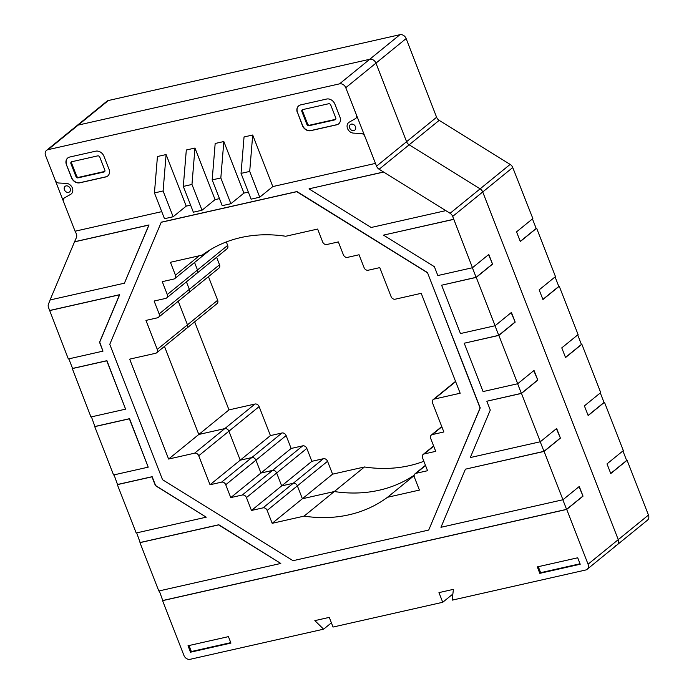 <?xml version="1.0" encoding="UTF-8"?>
<svg xmlns="http://www.w3.org/2000/svg" width="694" height="694" viewBox="0 0 694 694"><rect width="100%" height="100%" fill="white"/><g stroke="black" fill="none" stroke-linecap="round" stroke-linejoin="round"><path stroke-width="1.04" d="M376.547 166.144L406.58 141.697A5.283 4.251 -129.1 0 0 409.156 144.812L480.118 188.846A5.318 4.277 50.9 0 1 482.72 191.978L618.267 539.637A5.318 4.277 50.9 0 1 617.287 544.738A5.318 4.277 -129.1 0 0 618.267 539.637L482.72 191.978A5.318 4.277 -129.1 0 0 480.118 188.846L409.156 144.812A5.283 4.251 50.9 0 1 406.58 141.697L375.948 63.137L406.58 141.697L436.604 117.251L406.137 38.56A5.326 4.285 -129.1 0 0 399.926 34.7L108.394 100.517A5.326 4.294 -129.1 0 0 106.911 101.229L76.713 125.805A5.326 4.294 50.9 0 1 78.196 125.093L369.737 59.276A5.326 4.285 50.9 0 1 375.948 63.137A5.326 4.285 -129.1 0 0 369.737 59.276L78.196 125.093A5.326 4.294 -129.1 0 0 76.713 125.805L46.524 150.381A5.326 4.294 50.9 0 1 48.007 149.67L339.539 83.853A5.326 4.285 50.9 0 1 345.759 87.713L376.547 166.144A5.283 4.251 -129.1 0 0 379.124 169.258L450.085 213.292A5.318 4.277 50.9 0 1 452.688 216.424L472.475 267.728L488.793 254.438L492.566 264.11L476.249 277.392L495.091 325.738L511.409 312.447L515.182 322.12L498.865 335.402L517.707 383.739L534.024 370.457L537.798 380.121L521.48 393.411L540.322 441.748L556.649 428.467L560.414 438.131L544.096 451.421L562.938 499.758L579.264 486.477L583.029 496.141L566.712 509.422L588.07 564.213A5.318 4.277 50.9 0 1 587.098 569.314A5.318 4.277 50.9 0 1 585.623 570.026L452.167 600.154L453.399 589.353L438.964 592.615L442.737 602.279L452.87 594.038M205.823 252.599A3.557 2.863 50.9 0 1 204.982 254.004A3.557 2.863 -129.1 0 0 205.823 252.599M194.563 262.488L197.478 269.975A3.548 2.854 50.9 0 1 196.836 273.375A3.548 2.854 -129.1 0 0 197.478 269.975L194.563 262.488M186.417 281.859L189.332 289.346A3.557 2.863 50.9 0 1 188.681 292.747A3.557 2.863 -129.1 0 0 189.332 289.346L186.417 281.859M178.263 301.231L187.467 324.827A3.557 2.863 50.9 0 1 186.807 328.227A3.557 2.863 -129.1 0 0 187.467 324.827L178.263 301.231M164.469 346.41L198.805 434.47L224.787 428.606A3.548 2.854 50.9 0 1 228.925 431.174L240.237 460.174L251.783 457.572A3.557 2.863 50.9 0 1 255.93 460.157L260.953 473.03L272.499 470.428A3.539 2.854 50.9 0 1 276.637 472.996L281.669 485.887L293.215 483.284A3.548 2.854 50.9 0 1 297.362 485.861L302.384 498.743L334.282 491.543A151.622 122.04 -129.1 0 0 414.188 475.199A151.622 122.04 50.9 0 1 334.282 491.543L302.384 498.743L297.362 485.861A3.548 2.854 -129.1 0 0 293.215 483.284L281.669 485.887L276.637 472.996A3.539 2.854 -129.1 0 0 272.499 470.428L260.953 473.03L255.93 460.157A3.557 2.863 -129.1 0 0 251.783 457.572L240.237 460.174L228.925 431.174A3.548 2.854 -129.1 0 0 224.787 428.606L198.805 434.47L164.469 346.41M442.737 602.279L333.042 627.046L329.277 617.374L314.842 620.636L323.612 629.172L190.156 659.3A5.326 4.285 50.9 0 1 183.936 655.44L162.578 600.657L162.977 600.327M159.143 313.922A3.557 2.863 50.9 0 1 158.492 317.323A3.557 2.863 50.9 0 1 157.503 317.8L145.966 320.402L157.269 349.403A3.557 2.863 50.9 0 1 156.618 352.804A3.557 2.863 50.9 0 1 155.63 353.281L129.665 359.145L168.616 459.046L194.598 453.182A3.548 2.854 50.9 0 1 198.736 455.75L210.039 484.75L221.586 482.148A3.557 2.863 50.9 0 1 225.741 484.733L230.755 497.607L242.31 495.004A3.539 2.854 50.9 0 1 246.448 497.572L251.471 510.463L263.026 507.861A3.548 2.854 50.9 0 1 267.164 510.437L272.187 523.319L304.093 516.119A151.622 122.04 -129.1 0 0 387.504 497.286L419.41 490.085L414.379 477.194A3.548 2.854 50.9 0 1 415.029 473.794A3.548 2.854 50.9 0 1 416.01 473.325L427.556 470.714L422.533 457.814A3.539 2.854 50.9 0 1 423.175 454.423A3.539 2.854 50.9 0 1 424.164 453.954L435.711 451.343L430.688 438.452A3.548 2.854 50.9 0 1 431.33 435.043A3.548 2.854 50.9 0 1 432.319 434.574L443.856 431.972L432.553 402.962A3.548 2.854 50.9 0 1 433.203 399.562A3.548 2.854 50.9 0 1 434.184 399.093L460.165 393.229L421.215 293.328L395.233 299.192A3.557 2.863 50.9 0 1 391.086 296.607L379.783 267.615L368.236 270.226A3.539 2.854 50.9 0 1 364.09 267.65L359.067 254.759L347.521 257.37A3.548 2.854 50.9 0 1 343.374 254.793L338.351 241.911L326.805 244.514A3.548 2.854 50.9 0 1 322.658 241.937L317.635 229.055L285.728 236.255A151.604 122.023 -129.1 0 0 202.318 255.08L170.42 262.289L175.443 275.18A3.557 2.863 50.9 0 1 174.793 278.58A3.557 2.863 50.9 0 1 173.804 279.057L162.266 281.66L167.289 294.551A3.548 2.854 50.9 0 1 166.638 297.952A3.548 2.854 50.9 0 1 165.658 298.42L154.111 301.031L159.143 313.922L219.521 264.77L216.606 257.283M68.827 358.85L72.514 368.288M139.962 542.647L218.645 524.89L280.792 563.45L158.813 590.993L139.962 542.647L140.362 542.318M117.347 484.646L151.986 476.821L155.43 485.661L206.222 517.177L136.198 532.983L117.347 484.646L117.746 484.308M94.731 426.637L129.37 418.812L148.221 467.157L113.573 474.974L94.731 426.637L95.13 426.298M72.115 368.627L106.755 360.802L125.605 409.148L90.957 416.964L72.271 368.488M49.5 310.617L119.524 294.811L99.537 342.298L102.99 351.138L68.342 358.963L48.554 307.642A5.3 4.268 50.9 0 1 48.493 303.955L50.176 299.947M91.443 416.86L94.887 426.498L129.535 418.682L148.221 467.157M114.068 474.861L117.503 484.499L152.151 476.691L155.595 485.531L206.222 517.177M136.683 532.871L140.127 542.508M159.299 590.88L162.743 600.518L566.582 509.361L562.851 499.775M492.566 264.11L488.559 254.637M476.249 277.392L441.61 285.217L476.119 277.322L472.388 267.745M476.119 277.322L492.28 264.171M72.28 368.497L106.919 360.672L125.605 409.148M140.127 542.517L218.81 524.751L280.792 563.45M544.096 451.421L465.414 469.179L543.966 451.352L540.236 441.774M521.48 393.411L486.841 401.227L521.35 393.342L517.62 383.765M498.865 335.402L464.225 343.226L498.734 335.332L495.004 325.755M453.624 219.391L383.765 235.058L453.789 219.252M383.383 172.129L309.194 188.785L383.548 171.999M74.51 241.859L50.063 299.973L124.417 283.187L148.863 225.073L74.51 241.859L76.401 237.617A5.3 4.268 -129.1 0 0 76.34 233.921L75.273 231.171M74.674 241.729L149.028 224.943L124.417 283.187M49.664 310.487L119.689 294.681L99.702 342.168L102.99 351.138M427.452 272.534L480.231 407.89L428.71 530.06L480.066 408.02L427.452 272.534L296.945 191.553L161.277 222.175L109.765 344.345L162.535 479.701L293.042 560.691L428.71 530.06M515.182 322.12L511.174 312.647M498.734 335.332L514.896 322.181M537.798 380.121L533.79 370.648M521.35 393.342L537.512 380.191M560.414 438.131L556.406 428.658M543.966 451.352L560.127 438.2M583.029 496.141L579.022 486.668M566.582 509.361L582.743 496.21M297.379 112.671A7.096 5.717 50.9 0 1 298.68 105.852A7.096 5.717 50.9 0 1 300.641 104.907L326.605 99.042A7.096 5.717 50.9 0 1 334.907 104.187L339.93 117.078A7.087 5.708 50.9 0 1 338.637 123.879A7.087 5.708 50.9 0 1 336.677 124.816L310.695 130.689A7.087 5.708 50.9 0 1 302.402 125.545L297.544 112.532L302.567 125.414A7.087 5.708 -129.1 0 0 310.851 130.55L336.842 124.686A7.087 5.708 -129.1 0 0 338.715 123.81M298.758 105.783A7.096 5.717 -129.1 0 0 297.544 112.532M335.766 117.919L330.734 105.011A1.761 1.423 -129.1 0 0 328.67 103.744L302.679 109.609A1.77 1.423 -129.1 0 0 301.873 111.543L306.895 124.434A1.77 1.423 -129.1 0 0 308.969 125.718L334.959 119.854A1.761 1.423 -129.1 0 0 335.766 117.919M302.567 109.643A1.77 1.423 -129.1 0 0 302.523 111.014L307.555 123.905A1.77 1.423 -129.1 0 0 309.619 125.189L335.61 119.325A1.761 1.423 -129.1 0 0 335.723 119.29M66.451 164.808A7.105 5.717 50.9 0 1 67.752 157.98A7.105 5.717 50.9 0 1 69.704 157.044L95.685 151.179A7.096 5.708 50.9 0 1 103.97 156.315L109.001 169.206A7.079 5.699 50.9 0 1 107.709 176.007A7.079 5.699 50.9 0 1 105.757 176.953L79.758 182.817A7.096 5.708 50.9 0 1 71.473 177.681L66.451 164.808L71.638 177.551A7.096 5.708 -129.1 0 0 79.923 182.687L105.913 176.814A7.079 5.699 -129.1 0 0 107.787 175.938M67.83 157.92A7.105 5.717 -129.1 0 0 66.615 164.678M104.829 170.039L99.806 157.165A1.778 1.431 -129.1 0 0 97.733 155.872L71.751 161.737A1.77 1.423 -129.1 0 0 70.935 163.68L75.967 176.571A1.77 1.423 -129.1 0 0 78.04 177.855L104.022 171.991A1.778 1.431 -129.1 0 0 104.829 170.039M71.638 161.771A1.77 1.423 -129.1 0 0 71.595 163.151L76.618 176.042A1.77 1.423 -129.1 0 0 78.691 177.317L104.673 171.453A1.778 1.431 -129.1 0 0 104.785 171.427M538.284 566.686L540.626 572.689L580.054 563.788M539.811 573.348L537.303 566.903L577.712 557.785L580.219 564.231L539.811 573.348L540.626 572.689M189.002 645.533L191.344 651.536L230.772 642.635M190.529 652.195L188.013 645.758L228.43 636.632L230.937 643.078L190.529 652.195L191.344 651.536M427.296 272.664L296.78 191.683L161.112 222.314M486.841 401.227L490.285 410.067L470.298 457.554L540.322 441.748M464.225 343.226L483.067 391.563L517.707 383.739M441.61 285.217L460.452 333.554L495.091 325.738M383.608 235.197L434.392 266.704L437.836 275.544L472.475 267.728M309.03 188.915L371.177 227.485L445.531 210.698M566.712 509.422L162.578 600.657M465.414 469.179L440.959 527.293L562.938 499.758M161.737 211.644L75.073 231.215L45.544 155.482A5.326 4.294 50.9 0 1 46.524 150.381M272.803 186.573L252.703 135.009L244.045 136.97L241.044 173.379L251.089 199.161L259.747 197.2L272.803 186.573L375.281 163.437M166.1 154.562L157.443 156.514L154.441 192.932L164.487 218.705L173.153 216.754L186.209 206.127L166.1 154.562L163.099 190.971L173.153 216.754M186.209 206.127L190.607 205.129M194.971 148.048L186.313 149.999L183.303 186.417L193.357 212.191L202.015 210.239L215.071 199.612L194.971 148.048L191.969 184.457L202.015 210.239M215.071 199.612L219.469 198.614M223.832 141.533L215.175 143.485L212.173 179.893L222.219 205.676L230.885 203.715L243.941 193.088L223.832 141.533L220.831 177.942L230.885 203.715M243.941 193.088L248.339 192.099M387.504 497.286L414.127 475.616M304.093 516.119L364.471 466.967L332.573 474.167L327.551 461.284A3.548 2.854 -129.1 0 0 323.404 458.708L311.858 461.31L306.835 448.419A3.539 2.854 -129.1 0 0 302.697 445.852L291.142 448.463L286.128 435.58A3.557 2.863 -129.1 0 0 281.972 432.995L270.426 435.598L259.122 406.597A3.548 2.854 -129.1 0 0 254.976 404.029L228.994 409.894L194.667 321.834M272.187 523.319L332.573 474.167M251.471 510.463L311.858 461.31M230.755 497.607L291.142 448.463M210.039 484.75L270.426 435.598M168.616 459.046L228.994 409.894M323.612 629.172L331.402 622.83M163.099 190.971L154.441 192.932M191.969 184.457L183.303 186.417M220.831 177.942L212.173 179.893M252.703 135.009L249.701 171.427L259.747 197.2M249.701 171.427L241.044 173.379M615.812 545.449A5.318 4.277 -129.1 0 0 617.287 544.738L647.485 520.162A5.318 4.277 -129.1 0 0 648.456 515.061L627.09 460.278L610.772 473.56L607.007 463.887L623.325 450.606L604.474 402.268L588.156 415.55L584.391 405.886L600.709 392.596L581.858 344.259L565.541 357.54L561.776 347.876L578.093 334.586L559.243 286.249L542.925 299.53L539.16 289.866L555.478 276.585L536.627 228.239L520.309 241.529L516.544 231.857L532.862 218.575L512.745 167.54A5.318 4.277 -129.1 0 0 510.142 164.409L439.181 120.366A5.283 4.251 50.9 0 1 436.604 117.251M185.819 328.704A3.557 2.863 -129.1 0 0 186.807 328.227L217.005 303.651A3.557 2.863 -129.1 0 0 217.656 300.25L208.452 276.654M187.692 293.224A3.557 2.863 -129.1 0 0 188.681 292.747L218.87 268.17A3.557 2.863 -129.1 0 0 219.521 264.77M195.847 273.844A3.548 2.854 -129.1 0 0 196.836 273.375L227.025 248.799A3.548 2.854 -129.1 0 0 227.675 245.398L226.331 241.946M203.993 254.481A3.557 2.863 -129.1 0 0 204.982 254.004L210.004 249.918M423.878 461.276A151.622 122.04 50.9 0 1 364.471 466.967M532.454 218.905L536.176 228.439L520.257 241.399M555.079 276.906L558.791 286.449L542.873 299.409M577.694 334.916L581.407 344.458L565.489 357.41M600.31 392.925L604.023 402.468L588.104 415.42M622.926 450.935L626.639 460.469L610.729 473.429M536.141 228.352L536.627 228.239M558.757 286.362L559.243 286.249M581.372 344.371L581.858 344.259M603.988 402.373L604.474 402.268M626.604 460.382L627.09 460.278M349.689 128.017A3.548 2.854 50.9 0 1 352.934 124.243A3.548 2.854 50.9 0 1 355.111 129.83A3.548 2.854 50.9 0 1 349.689 128.017M364.636 136.145A3.539 2.854 50.9 0 0 361.244 133.508L353.472 133.109A6.203 4.997 50.9 0 1 347.529 128.503A6.203 4.997 50.9 0 1 349.212 122.179L355.441 118.622A3.548 2.854 50.9 0 0 356.404 115.013M64.421 189.792A3.548 2.854 50.9 0 1 67.665 186.018A3.548 2.854 50.9 0 1 69.842 191.605A3.548 2.854 50.9 0 1 64.421 189.792M63.484 201.503A3.548 2.854 50.9 0 1 64.447 197.885L70.675 194.329A6.203 4.997 50.9 0 0 72.358 187.996A6.203 4.997 50.9 0 0 66.407 183.39L58.643 182.999A3.557 2.863 50.9 0 1 55.251 180.371M588.07 564.213L648.456 515.061M452.688 216.424L512.745 167.54M450.085 213.292L510.142 164.409M379.124 169.258L439.181 120.366M167.289 294.551L227.675 245.398M175.443 275.18L199.282 255.765M434.184 399.093L455.637 381.631M432.319 434.574L441.852 426.81M334.959 119.854L335.61 119.325M308.969 125.718L309.619 125.189M301.873 111.543L302.523 111.014M306.895 124.434L307.555 123.905M104.022 171.991L104.673 171.453M78.04 177.855L78.691 177.317M70.935 163.68L71.595 163.151M75.967 176.571L76.618 176.042M345.759 87.713L406.137 38.56M424.164 453.954L433.698 446.19M416.01 473.325L425.552 465.561M267.164 510.437L327.551 461.284M263.026 507.861L323.404 458.708M246.448 497.572L306.835 448.419M242.31 495.004L302.697 445.852M225.741 484.733L286.128 435.58M221.586 482.148L281.972 432.995M198.736 455.75L259.122 406.597M194.598 453.182L254.976 404.029M157.269 349.403L217.656 300.25M339.539 83.853L399.926 34.7M48.007 149.67L108.394 100.517M587.098 569.314L617.287 544.738M158.492 317.323L188.681 292.747M166.638 297.952L196.836 273.375M174.793 278.58L204.982 254.004M433.203 399.562L455.542 381.379M431.33 435.043L441.748 426.567M423.175 454.423L433.603 445.938M415.029 473.794L425.448 465.31M156.618 352.804L186.807 328.227"/></g></svg>

